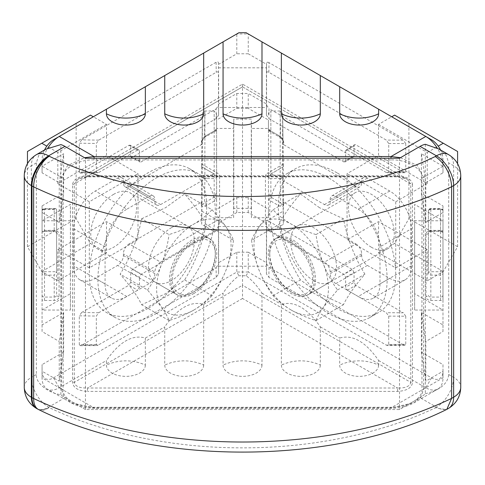 <?xml version="1.0" encoding="UTF-8"?>
<svg xmlns="http://www.w3.org/2000/svg" width="485" height="485" viewBox="0 0 485 485"><rect width="100%" height="100%" fill="white"/><g stroke="black" fill="none" stroke-linecap="round" stroke-linejoin="round"><path stroke-width="0.36" stroke-dasharray="2.42 1.82" d="M438.846 148.992L446.267 155.515L448.71 162.905L448.71 374.535L453.633 377.378A24.298 14.029 180 0 1 460.75 387.297M38.661 409.595A24.298 12.677 115.6 0 0 49.167 407.527C98.14 431.45 168.968 448.055 242.106 447.837C315.244 448.17 386.151 431.686 435.239 407.837L446.315 409.637M425.327 144.294L425.327 393.705A24.298 14.029 -60 0 1 420.077 397.688L399.525 409.546L85.457 409.546L64.942 397.706A24.298 14.029 -120 0 1 60.855 394.772C47.481 392.723 35.557 382.883 36.339 374.535L36.339 162.905L38.654 155.606L45.76 149.253M425.327 393.705C439.986 390.183 447.782 383.793 448.71 374.535M60.855 394.772L60.855 144.603M399.525 158.237L399.525 409.546M85.457 409.546L85.457 158.237M145.354 365.126A19.467 11.24 180 0 1 133.339 375.505A19.467 11.24 180 0 1 112.126 373.068A19.467 11.24 180 0 1 106.421 365.126L106.421 360.531C119.401 341.773 132.381 334.286 145.354 338.051L145.354 365.126A38.879 31.743 -0 0 0 125.888 360.858A38.879 31.743 -0 0 0 106.421 365.126M203.676 365.126A19.467 11.24 180 0 1 191.66 375.505A19.467 11.24 180 0 1 170.441 373.068A19.467 11.24 180 0 1 164.742 365.126L164.742 326.86C177.716 308.108 190.696 300.615 203.676 304.38L203.676 365.126A38.879 31.743 -0 0 0 184.209 360.858A38.879 31.743 -0 0 0 164.742 365.126M378.627 365.126A19.467 11.24 180 0 1 366.611 375.505A19.467 11.24 180 0 1 345.399 373.068A19.467 11.24 180 0 1 339.694 365.126L339.694 338.051C352.674 334.286 365.648 341.773 378.627 360.531L378.627 365.126A38.879 31.743 -0 0 0 359.161 360.858A38.879 31.743 -0 0 0 339.694 365.126M320.312 365.126A19.467 11.24 180 0 1 308.29 375.505A19.467 11.24 180 0 1 287.078 373.068A19.467 11.24 180 0 1 281.379 365.126L281.379 304.38C294.353 300.615 307.332 308.108 320.312 326.86L320.312 365.126A38.879 31.743 -0 0 0 300.845 360.858A38.879 31.743 -0 0 0 281.379 365.126M261.991 365.126A19.467 11.24 180 0 1 249.975 375.505A19.467 11.24 180 0 1 228.762 373.068A19.467 11.24 180 0 1 223.058 365.126L223.058 293.189C227.992 285.713 233.285 279.906 238.947 275.753L246.101 275.753C251.763 279.906 257.062 285.713 261.991 293.189L261.991 365.126A38.879 31.743 -0 0 0 242.524 360.858A38.879 31.743 -0 0 0 223.058 365.126M278.827 135.588L269.157 130.004L268.447 129.641L268.447 130.18C268.599 129.162 269.411 129.434 270.873 130.999L280.542 136.582L280.154 111.004L281.894 112.011L282.609 114.381L283.361 166.779C283.307 163.245 283.27 163.263 283.264 166.834L265.434 177.128A8.099 4.674 60 0 1 267.114 173.418A8.099 4.674 60 0 1 271.163 173.824L324.429 204.573A8.099 4.674 -120 0 0 328.478 204.973A8.099 4.674 -120 0 0 330.152 201.269L361.652 183.081A8.099 4.674 60 0 1 359.979 186.786A8.099 4.674 60 0 1 355.929 186.385L283.725 144.7L283.725 142.39C283.416 139.813 281.779 137.546 278.827 135.588A2.431 1.4 120 0 0 279.33 136.703A2.431 1.4 120 0 0 280.542 136.582L283.016 141.408L282.609 114.339M201.784 211.145L219.614 221.439A8.099 4.674 -60 0 1 213.891 231.357L201.687 224.312L201.784 166.834C201.778 163.263 201.748 163.245 201.687 166.779L202.033 141.408L204.506 136.582L214.176 130.999L214.176 111.004L215.898 111.999L216.607 114.393L216.607 130.18L216.607 129.641L215.898 130.004A2.431 1.4 60 0 1 215.388 131.12A2.431 1.4 60 0 1 214.176 130.999C215.643 129.434 216.449 129.162 216.607 130.18L216.607 120.007L216.607 128.422L233.618 128.422L233.758 119.074L251.297 119.074L251.436 128.422L268.447 128.422L268.447 120.007L248.253 108.349L248.253 93.472L236.795 93.472L218.468 104.051L218.62 115.23L216.237 118.564L141.153 161.917L139.959 162.051L139.431 160.923L139.431 151.005L138.91 149.877L137.716 150.01L98.71 172.533L97.346 172.969L96.327 171.945L96.327 143.463L98.71 140.129L216.237 72.271C217.68 71.562 218.468 71.756 218.62 72.859L218.62 115.23M215.898 130.004L206.228 135.588C203.27 137.546 201.639 139.813 201.323 142.39L201.323 144.7L129.125 186.385A8.099 4.674 -60 0 1 125.075 186.786A8.099 4.674 -60 0 1 123.396 183.081L123.396 181.426A8.099 4.674 120 0 0 121.717 177.716A8.099 4.674 120 0 0 117.667 178.122L95.333 191.017A30.779 17.769 120 0 0 73.568 228.714L73.568 265.75A30.779 17.769 120 0 0 79.94 279.839A30.779 17.769 120 0 0 95.333 278.311L117.667 265.416A8.099 4.674 120 0 0 123.396 255.498L123.396 253.843A8.099 4.674 -60 0 1 129.125 243.925L160.626 262.112L213.891 231.357M201.687 224.312L202.033 201.257A2.431 1.4 180 0 1 201.323 202.239L129.125 243.925M216.607 199.656L216.607 192.345L214.176 197.134A2.431 1.4 60 0 1 215.898 200.111L216.607 199.656L216.607 217.704L216.607 128.422M268.872 231.03L343.901 274.346L345.617 277.323L345.617 287.241L347.339 290.218L386.284 312.704L388.721 316.117L388.721 344.508L387.703 345.55L386.284 345.108L268.872 277.323L266.435 273.904L266.435 231.63C266.592 230.508 267.405 230.308 268.872 231.03L269.017 221.366C267.55 220.651 266.738 220.851 266.58 221.966L266.58 223.094L248.253 212.509L236.795 212.509L236.795 197.631L216.607 209.29M236.795 212.509L218.468 223.094L218.468 219.614L132.411 269.296L130.689 272.273L139.431 277.323L141.153 274.346L218.62 229.617L218.62 273.952L216.237 277.287L97.346 345.581L96.327 344.556L96.327 316.068L98.71 312.74L137.716 290.218L139.431 287.241L139.431 277.323M139.431 287.241L130.689 282.197L130.689 272.273M130.689 282.197L128.974 285.168L137.716 290.218M98.71 312.74L81.674 312.479L128.974 285.168M81.674 312.479L79.297 315.814L96.327 316.068M96.327 344.556L79.297 344.647L79.297 315.814M79.297 344.647L80.316 345.666L81.674 345.229L98.71 345.144M216.237 277.287L216.092 267.629L81.674 345.229M216.092 267.629L218.468 264.295L218.62 273.952M442.981 299.936L442.981 230.896A4.862 3.971 180 0 0 440.556 230.363L430.832 230.363A4.862 3.971 180 0 0 425.975 234.334L425.975 296.499A4.862 3.971 180 0 0 430.832 300.47L440.556 300.47A4.862 3.971 180 0 0 442.981 299.936L442.981 324.938L421.41 312.479L421.41 352.158L442.981 364.617L442.981 371.231A16.199 9.354 60 0 1 431.529 377.845L248.253 272.03L248.253 252.194L236.795 252.194L218.468 262.773L218.468 264.295M236.795 252.194L236.795 272.03L53.52 377.845A16.199 9.354 -60 0 1 42.068 371.231L42.068 364.617L42.068 371.231L59.249 381.149L59.249 341.47L63.644 312.479L42.068 324.938L42.068 299.936A4.862 3.971 180 0 0 44.499 300.47L54.217 300.47A4.862 3.971 180 0 0 59.079 296.499L59.079 234.334A4.862 3.971 180 0 0 54.217 230.363L44.499 230.363A4.862 3.971 180 0 0 42.068 230.896L42.068 205.895L63.644 193.436L63.644 153.757L42.068 166.216L42.068 159.601A16.199 9.354 -60 0 1 44.547 149.95M59.249 381.149L63.644 352.158L42.068 364.617M63.644 352.158L63.644 312.479M70.416 310.054L70.416 293.692L42.068 310.054L70.416 310.054L70.416 204.409L42.068 220.778L70.416 220.778M70.416 293.692L70.416 204.409M53.52 139.759L236.795 33.95L236.795 53.786L218.468 64.372L218.523 107.5L266.526 107.5L266.58 104.051L248.253 93.472M98.71 140.129L81.674 139.868L216.092 62.262C217.529 61.559 218.323 61.753 218.468 62.85L218.468 64.372M81.674 139.868L79.297 143.202L96.327 143.463M96.327 171.945L79.297 172.036L79.297 143.202M79.297 172.036L80.316 173.054L81.674 172.618L98.71 172.533M137.716 150.01L128.974 145.312L81.674 172.618M128.974 145.312L130.168 145.179L130.689 146.306L139.431 151.005M139.431 160.923L130.689 156.225L130.689 146.306M130.689 156.225L131.217 157.352L132.411 157.219L141.153 161.917M216.237 118.564L216.092 108.901L132.411 157.219M216.092 108.901L218.468 105.572M236.795 93.472L236.795 108.349L216.607 120.007M268.447 129.641L268.447 120.007M266.435 115.181L266.435 72.908C266.592 71.786 267.405 71.586 268.872 72.307L386.284 140.092L388.721 143.511L388.721 171.896L387.703 172.939L386.284 172.496L347.339 150.01L346.102 149.907L345.617 151.005L345.617 160.923L345.138 162.026L343.901 161.917L268.872 118.601L266.435 115.181L266.58 104.051M266.58 105.172L269.017 108.591L268.872 118.601M343.901 161.917L352.34 156.697L269.017 108.591M352.34 156.697L353.577 156.807L354.062 155.703L345.617 160.923M345.617 151.005L354.062 145.785L354.062 155.703M354.062 145.785L354.541 144.688L355.778 144.791L347.339 150.01M386.284 172.496L403.32 172.242L355.778 144.791M403.32 172.242L404.739 172.684L405.757 171.641L388.721 171.896M388.721 143.511L405.757 143.596L405.757 171.641M405.757 143.596L403.32 140.177L386.284 140.092M268.872 72.307L269.017 62.644L403.32 140.177M269.017 62.644C267.55 61.928 266.738 62.128 266.58 63.244L266.435 72.908L266.58 63.22L266.58 64.372L248.253 53.786L248.253 33.95L431.529 139.759M440.507 149.95A16.199 9.354 60 0 1 442.981 159.601L442.981 166.216L421.41 153.757L421.41 193.436L425.8 222.427L442.981 212.509L442.981 205.895L421.41 193.436M442.981 205.895L442.981 220.778L414.633 204.409L414.633 220.778L442.981 220.778L442.981 230.896M414.633 293.692L414.633 310.054L442.981 310.054L414.633 293.692L414.633 204.409M266.435 273.904L266.58 262.773L248.253 252.194M266.58 263.895L269.017 267.314L268.872 277.323M386.284 345.108L403.32 344.853L269.017 267.314M403.32 344.853L404.739 345.29L405.757 344.247L388.721 344.508M388.721 316.117L405.757 316.208L405.757 344.247M405.757 316.208L403.32 312.789L386.284 312.704M347.339 290.218L355.778 285.344L403.32 312.789M355.778 285.344L354.062 282.367L345.617 287.241M345.617 277.323L354.062 272.449L354.062 282.367M354.062 272.449L352.34 269.472L343.901 274.346M269.017 221.366L352.34 269.472M266.58 221.942L266.435 231.63L266.58 221.942M248.253 212.509L248.253 197.631L268.447 209.29L268.447 199.656L278.827 205.688C281.779 207.143 283.416 206.768 283.725 204.555L283.725 202.239A2.431 1.4 180 0 1 283.016 201.257L283.361 224.312L271.163 231.357L324.429 262.112L355.929 243.925L283.725 202.239M355.929 243.925A8.099 4.674 60 0 1 361.652 253.843L361.652 255.498A8.099 4.674 -120 0 0 367.381 265.416L389.722 278.311A30.779 17.769 -120 0 0 405.108 279.839A30.779 17.769 -120 0 0 411.486 265.75L411.486 228.714A30.779 17.769 -120 0 0 389.722 191.017L367.381 178.122A8.099 4.674 -120 0 0 363.332 177.716A8.099 4.674 -120 0 0 361.652 181.426L361.652 183.081M236.795 197.631L248.253 197.631M266.58 223.094L266.58 262.773M218.468 262.773L218.468 223.094M218.62 229.617L218.468 219.614M54.217 208.968L44.499 208.968L44.499 230.945L54.217 230.945L54.217 208.968L55.617 208.52L56.648 209.55L56.648 295.098L56.648 271.715L54.217 275.104L54.217 297.081L44.499 297.081L44.499 275.104L54.217 275.104M56.648 209.55L56.648 271.715L44.499 271.715L44.499 209.55L56.648 209.55M428.407 273.116L428.407 210.951L428.407 273.116A2.431 1.982 -0 0 0 430.832 275.104L440.556 275.104L440.556 297.081L430.832 297.081L430.832 209.55L440.556 209.55L440.556 271.715L430.832 271.715A2.431 1.4 0 0 0 428.407 273.116M246.101 275.753L248.253 272.03L236.795 272.03L238.947 275.753M236.795 108.349L248.253 108.349M266.526 107.5L266.58 64.372M218.468 104.051L218.523 107.5M87.452 175.806L397.597 175.806C406.582 176.352 411.541 179.22 412.492 184.403A2.431 1.4 180 0 1 410.771 183.991L242.524 86.857L242.524 285.259L410.771 382.392L410.771 183.991L406.915 179.026L397.597 176.382L87.452 176.382L78.14 179.026L74.278 183.991L74.278 382.392C75.12 386.321 79.51 388.194 87.452 388.012L87.452 391.401C78.473 390.855 73.508 387.988 72.562 382.804L72.562 184.403C73.508 179.22 78.473 176.352 87.452 175.806L87.452 176.831L87.452 176.382L242.524 86.857C242.524 83.287 242.524 83.287 242.524 86.857C242.524 83.287 242.524 83.287 242.524 86.857L74.278 183.991A2.431 1.4 180 0 1 72.562 184.403M123.396 183.081L154.897 201.269L154.897 199.614L123.396 181.426M154.897 201.269A8.099 4.674 120 0 0 156.576 204.973A8.099 4.674 120 0 0 160.626 204.573L213.891 173.824A8.099 4.674 -60 0 1 217.941 173.418A8.099 4.674 -60 0 1 219.614 177.128L201.784 166.834C201.778 163.263 201.748 163.245 201.687 166.779L213.891 173.824M219.614 221.439L219.614 177.128M160.626 262.112A8.099 4.674 120 0 0 154.897 272.03L123.396 253.843M123.396 255.498L154.897 273.685L154.897 272.03M154.897 273.685A8.099 4.674 -60 0 1 149.168 283.604L117.667 265.416M95.333 278.311L126.834 296.499L149.168 283.604M126.834 296.499A30.779 17.769 -60 0 1 111.441 298.026A30.779 17.769 -60 0 1 105.069 283.931L73.568 265.75M73.568 228.714L105.069 246.901L105.069 283.931M105.069 246.901A30.779 17.769 -60 0 1 126.834 209.205L95.333 191.017M117.667 178.122L149.168 196.304L126.834 209.205M149.168 196.304A8.099 4.674 -60 0 1 153.218 195.904A8.099 4.674 -60 0 1 154.897 199.614M42.068 230.896L42.068 299.936M42.068 324.938L42.068 331.552L59.249 341.47M42.068 205.895L42.068 331.552M378.627 360.531L425.8 387.764A24.298 14.029 -120 0 0 437.949 388.97A24.298 14.029 -120 0 0 442.981 377.845L442.981 371.231L425.8 381.149L425.8 341.47L442.981 331.552L442.981 212.509M421.41 153.757L425.8 182.748L425.8 222.427M425.8 182.748L442.981 172.83L442.981 159.601M442.981 172.83L442.981 166.216A24.298 14.029 -120 0 0 437.27 148.143M42.068 172.83L42.068 166.216L42.068 172.83L59.249 182.748L59.249 222.427L63.644 193.436M42.068 159.601L42.068 166.216A24.298 14.029 120 0 1 47.742 148.204M442.981 364.617L442.981 377.845L423.647 389.006L421.356 396.239L414.087 402.744L391.001 407.855L391.001 408.303L391.001 407.273C406.303 408.073 423.314 398.252 421.932 389.419L421.932 177.789C423.314 168.956 406.303 159.135 391.001 159.929L391.001 158.237M361.652 253.843L330.152 272.03L330.152 273.685L361.652 255.498M330.152 272.03A8.099 4.674 -120 0 0 324.429 262.112M271.163 231.357A8.099 4.674 60 0 1 265.434 221.439L265.434 177.128M361.652 181.426L330.152 199.614L330.152 201.269M330.152 199.614A8.099 4.674 60 0 1 331.831 195.904A8.099 4.674 60 0 1 335.881 196.304L367.381 178.122M389.722 191.017L358.221 209.205L335.881 196.304M358.221 209.205A30.779 17.769 60 0 1 379.985 246.901L411.486 228.714M411.486 265.75L379.985 283.931L379.985 246.901M379.985 283.931A30.779 17.769 60 0 1 373.608 298.026A30.779 17.769 60 0 1 358.221 296.499L389.722 278.311M367.381 265.416L335.881 283.604L358.221 296.499M335.881 283.604A8.099 4.674 60 0 1 330.152 273.685M42.068 212.509L59.249 222.427M431.529 377.845L425.8 387.764L391.001 407.855L94.048 407.855L70.962 402.744L63.693 396.239L61.401 389.006L42.068 377.845L42.068 371.231L42.068 377.845A24.298 14.029 120 0 0 47.1 388.97A24.298 14.029 120 0 0 59.249 387.764L106.421 360.531M145.354 338.051L164.742 326.86M203.676 304.38L223.058 293.189M261.991 293.189L281.379 304.38M320.312 326.86L339.694 338.051M391.001 159.929L94.048 159.929C78.746 159.135 61.734 168.956 63.123 177.789L63.123 389.419C61.734 398.252 78.746 408.073 94.048 407.273L391.001 407.273M63.123 389.419A2.431 1.4 0 0 1 61.401 389.006L61.401 177.377L67.5 165.646L84.523 157.698M400.483 157.686L417.536 165.627L423.647 177.377L423.647 389.006A2.431 1.4 0 0 1 421.932 389.419M442.981 324.938L442.981 331.552M248.253 53.786L236.795 53.786M246.101 32.707L248.253 33.95L236.795 33.95L238.947 32.707M421.41 312.479L425.8 341.47M421.41 352.158L425.8 381.149M59.249 182.748L63.644 153.757M271.163 173.824L283.361 166.779C283.307 163.245 283.27 163.263 283.264 166.834L283.361 224.312M280.154 111.004L270.873 111.004L270.873 130.999A2.431 1.4 120 0 1 269.66 131.12A2.431 1.4 120 0 1 269.157 130.004M268.441 130.125L268.447 199.656M216.607 217.704L233.618 217.704L233.758 208.356L251.297 208.356L251.436 217.704L268.447 217.704L268.447 209.29M268.447 217.704L268.447 128.422M216.607 130.125L216.607 129.641M216.607 192.345L216.607 114.393M206.228 135.588A2.431 1.4 60 0 1 205.725 136.703A2.431 1.4 60 0 1 204.506 136.582L204.894 111.004L204.876 175.158L214.176 175.158L214.176 197.134L204.506 202.718L204.876 178.541L214.176 178.541A2.431 1.982 -0 0 0 216.607 176.558A2.431 1.4 180 0 0 215.898 175.564A2.431 1.4 180 0 0 214.176 175.158L214.176 111.004L204.894 111.004C203.421 111.229 202.609 112.35 202.445 114.381L202.033 201.257M283.016 143.724A2.431 1.4 0 0 0 283.725 144.7M201.323 144.7A2.431 1.4 0 0 0 202.033 143.724M242.524 298.487L87.452 388.012L397.597 388.012L242.524 298.487L242.524 285.259L74.278 382.392A2.431 1.4 180 0 1 72.562 382.804M397.597 391.401L397.597 388.012C405.545 388.194 409.934 386.321 410.771 382.392A2.431 1.4 180 0 0 412.492 382.804C411.541 387.988 406.582 390.855 397.597 391.401L87.452 391.401M218.523 67.815L266.526 67.815M251.436 217.704L251.436 128.422M251.297 208.356L251.297 119.074M233.758 208.356L233.758 119.074M233.618 217.704L233.618 128.422M414.633 310.054L414.633 220.778M218.523 266.223L266.526 266.223M218.523 226.537L266.526 226.537M53.52 377.845L59.249 387.764L94.048 407.855L94.048 408.303L94.048 407.273M94.048 159.929L94.048 158.237M397.597 175.806L397.597 176.831L397.597 176.382L242.524 86.857M206.228 205.688A2.431 1.4 60 0 0 204.506 202.718C203.015 204.3 202.19 204.591 202.033 203.573A2.431 1.4 180 0 1 201.323 204.555C201.639 206.768 203.27 207.143 206.228 205.688L215.898 200.111M202.445 114.339L202.033 141.408L202.445 114.339M283.016 201.257L283.016 203.573C282.858 204.591 282.034 204.3 280.542 202.718A2.431 1.4 120 0 0 278.827 205.688M269.157 200.111A2.431 1.4 120 0 1 270.873 197.134L270.873 178.541L280.178 178.541L280.542 202.718L270.873 197.134L268.447 192.345M268.447 114.393C268.599 112.35 269.411 111.223 270.873 111.004L270.873 178.541A2.431 1.982 -0 0 1 268.447 176.558A2.431 1.4 0 0 1 270.873 175.158L280.178 175.158A2.431 1.4 180 0 1 281.894 175.564A2.431 1.4 180 0 1 282.609 176.546L282.609 114.381M193.842 242.27A30.373 17.539 120 0 0 172.363 279.469A30.373 17.539 120 0 0 193.842 291.873L192.412 292.697A32.398 18.703 -60 0 1 176.213 294.304A32.398 18.703 -60 0 1 171.247 268.338A32.398 18.703 -60 0 1 192.412 239.79A32.398 18.703 -60 0 1 208.611 238.183A32.398 18.703 -60 0 1 215.322 253.018A32.398 18.703 -60 0 1 192.412 292.697L193.842 291.867A30.373 17.539 120 0 0 193.842 291.867A30.373 17.539 120 0 0 215.322 254.667A30.373 17.539 120 0 0 193.842 242.27M113.66 194.321A32.398 18.703 120 0 0 92.496 222.876A32.398 18.703 120 0 0 97.461 248.835A32.398 18.703 120 0 0 113.66 247.229A32.398 18.703 120 0 0 134.824 218.68A32.398 18.703 120 0 0 129.859 192.721A32.398 18.703 120 0 0 113.66 194.321M27.463 163.627L27.463 246.732L41.783 271.533L57.818 280.791L57.818 249.708L89.319 267.896L138.001 239.79L138.001 173.654L106.5 155.467L106.5 124.384L93.326 116.782M89.319 267.896L89.319 201.76L138.001 173.654M57.818 249.708L106.5 221.603L138.001 239.79M89.319 201.76L57.818 183.579L106.5 155.467M57.818 183.579L57.818 152.49L106.5 124.384M57.818 152.49L46.815 146.143M90.465 115.127L76.145 123.396L76.145 218.626L90.465 243.428L106.5 252.685L106.5 221.603M27.463 151.502L76.145 123.396M27.463 246.732L76.145 218.626M41.783 271.533L90.465 243.428M57.818 280.791L106.5 252.685M291.206 291.873A30.373 17.539 60 0 1 291.206 291.867A30.373 17.539 60 0 1 269.733 254.667A30.373 17.539 60 0 1 291.206 242.27A30.373 17.539 60 0 1 312.686 279.469A30.373 17.539 60 0 1 291.206 291.873L292.643 292.697A32.398 18.703 -120 0 0 292.643 292.697A32.398 18.703 -120 0 0 308.842 294.304A32.398 18.703 -120 0 0 313.807 268.338A32.398 18.703 -120 0 0 292.643 239.79A32.398 18.703 -120 0 0 276.438 238.183A32.398 18.703 -120 0 0 269.733 253.018A32.398 18.703 -120 0 0 292.637 292.697L291.206 291.867M371.389 247.229A32.398 18.703 60 0 1 350.225 218.68A32.398 18.703 60 0 1 355.19 192.721A32.398 18.703 60 0 1 371.389 194.321A32.398 18.703 60 0 1 392.559 222.876A32.398 18.703 60 0 1 387.594 248.835A32.398 18.703 60 0 1 371.389 247.229M457.591 163.681L457.591 246.732L443.272 271.533L427.23 280.791L427.23 249.708L395.736 267.896L347.048 239.79L347.048 173.654L378.549 155.467L378.549 124.384L391.722 116.782M395.736 267.896L395.736 201.76L347.048 173.654M427.23 249.708L378.549 221.603L347.048 239.79M395.736 201.76L427.23 183.579L378.549 155.467M427.23 183.579L427.23 152.49L378.549 124.384M427.23 152.49L438.24 146.143M394.59 115.127L408.904 123.396L408.904 218.626L394.59 243.428L378.549 252.685L378.549 221.603M457.591 151.502L408.904 123.396M457.591 246.732L408.904 218.626M443.272 271.533L394.59 243.428M427.23 280.791L378.549 252.685M313.607 280.591A32.398 18.703 -120 0 0 329.806 282.197A32.398 18.703 -120 0 0 334.777 256.232A32.398 18.703 -120 0 0 313.607 227.683A32.398 18.703 -120 0 0 297.408 226.077A32.398 18.703 -120 0 0 292.443 252.042A32.398 18.703 -120 0 0 313.607 280.591M291.206 240.615A32.398 18.703 60 0 1 312.376 269.169A32.398 18.703 60 0 1 307.405 295.129A32.398 18.703 60 0 1 291.206 293.522A32.398 18.703 60 0 1 270.042 264.974A32.398 18.703 60 0 1 275.007 239.014A32.398 18.703 60 0 1 291.206 240.615M328.436 177.789A83.02 47.93 -120 0 0 286.926 173.678A83.02 47.93 -120 0 0 274.201 240.202A83.02 47.93 -120 0 0 328.436 313.365A83.02 47.93 -120 0 0 369.946 317.475A83.02 47.93 -120 0 0 382.671 250.951A83.02 47.93 -120 0 0 328.436 177.789M337.026 172.83A83.02 47.93 -120 0 0 295.517 168.719A83.02 47.93 -120 0 0 282.791 235.243A83.02 47.93 -120 0 0 337.026 308.405A83.02 47.93 -120 0 0 378.536 312.516A83.02 47.93 -120 0 0 391.262 245.986A83.02 47.93 -120 0 0 337.026 172.83M319.542 207.725L300.433 193.939C290.163 205.889 282.998 216.086 278.936 224.519C282.919 244.695 290.085 263.161 300.433 279.912L319.542 293.698L343.416 304.732C347.399 296.408 354.565 286.217 364.914 274.152C354.644 257.608 347.478 239.141 343.416 218.759L319.542 207.725M251.545 240.33C252.927 250.606 255.401 260.475 258.966 269.951C262.724 279.342 267.411 287.932 273.037 295.729C277.953 301.027 284.01 305.805 291.206 310.054C298.681 314.256 306.95 317.754 316.026 320.549C317.408 316.784 319.882 312.328 323.446 307.175L337.518 289.969C331.879 282.155 327.193 273.564 323.446 264.192C319.876 254.692 317.402 244.822 316.026 234.57C306.95 231.775 298.681 228.283 291.206 224.082C284.01 219.832 277.953 215.055 273.037 209.75C267.399 215.977 262.712 221.712 258.966 226.962C255.395 232.121 252.921 236.577 251.545 240.33L278.936 224.519M273.037 295.729L300.433 279.912M273.037 209.75L300.433 193.939M316.026 234.57L343.416 218.759M337.518 289.969L364.914 274.152M316.026 320.549L343.416 304.732M291.206 310.054A52.647 30.397 -120 0 0 323.446 307.175A52.647 30.397 -120 0 0 323.446 264.192A52.647 30.397 -120 0 0 291.206 224.082A52.647 30.397 -120 0 0 258.966 226.962A52.647 30.397 -120 0 0 258.966 269.951A52.647 30.397 -120 0 0 291.206 310.054M171.441 227.683A32.398 18.703 -60 0 1 187.64 226.077A32.398 18.703 -60 0 1 192.606 252.042A32.398 18.703 -60 0 1 171.441 280.591A32.398 18.703 -60 0 1 155.242 282.197A32.398 18.703 -60 0 1 150.277 256.232A32.398 18.703 -60 0 1 171.441 227.683M193.842 293.522A32.398 18.703 120 0 0 215.007 264.974A32.398 18.703 120 0 0 210.041 239.014A32.398 18.703 120 0 0 193.842 240.615A32.398 18.703 120 0 0 172.678 269.169A32.398 18.703 120 0 0 177.643 295.129A32.398 18.703 120 0 0 193.842 293.522M156.613 313.365A83.02 47.93 -60 0 1 115.103 317.475A83.02 47.93 -60 0 1 102.377 250.951A83.02 47.93 -60 0 1 156.613 177.789A83.02 47.93 -60 0 1 198.129 173.678A83.02 47.93 -60 0 1 210.854 240.202A83.02 47.93 -60 0 1 156.613 313.365M148.022 308.405A83.02 47.93 -60 0 1 106.512 312.516A83.02 47.93 -60 0 1 93.787 245.986A83.02 47.93 -60 0 1 148.022 172.83A83.02 47.93 -60 0 1 189.532 168.719A83.02 47.93 -60 0 1 202.263 235.243A83.02 47.93 -60 0 1 148.022 308.405M141.632 218.759L165.512 207.725L184.621 193.939C194.891 205.889 202.057 216.086 206.113 224.519C202.13 244.695 194.97 263.161 184.621 279.912L165.512 293.698L141.632 304.732C137.655 296.408 130.489 286.217 120.141 274.152C130.41 257.608 137.576 239.141 141.632 218.759L169.023 234.57C178.098 231.775 186.373 228.283 193.842 224.082C201.039 219.832 207.095 215.055 212.012 209.75L184.621 193.939M212.012 209.75C217.65 215.977 222.342 221.712 226.083 226.962C229.66 232.121 232.133 236.577 233.503 240.33L206.113 224.519M233.503 240.33C232.127 250.606 229.654 260.475 226.083 269.951C222.33 279.342 217.638 287.932 212.012 295.729L184.621 279.912M212.012 295.729C207.095 301.027 201.039 305.805 193.842 310.054C186.373 314.256 178.098 317.754 169.023 320.549C167.646 316.784 165.173 312.328 161.602 307.175L147.531 289.969L120.141 274.152M147.531 289.969C153.169 282.155 157.861 273.564 161.602 264.192C165.179 254.692 167.652 244.822 169.023 234.57M169.023 320.549L141.632 304.732M193.842 310.054A52.647 30.397 -60 0 1 161.602 307.175A52.647 30.397 -60 0 1 161.602 264.192A52.647 30.397 -60 0 1 193.842 224.082A52.647 30.397 -60 0 1 226.083 226.962A52.647 30.397 -60 0 1 226.083 269.951A52.647 30.397 -60 0 1 193.842 310.054M460.75 175.667A24.298 14.029 0 0 0 453.633 165.749L453.633 377.378A24.298 14.029 -60 0 1 436.451 407.139A24.298 14.029 -120 0 0 448.601 408.346M64.942 397.706L48.548 407.17L49.167 407.527A24.298 14.029 120 0 1 37.018 408.728M24.25 387.327A24.298 14.029 180 0 1 31.367 377.409A24.298 14.029 60 0 0 48.548 407.17A24.298 14.029 -60 0 1 36.399 408.37M36.339 374.535L31.367 377.409L31.367 165.779A24.298 14.029 0 0 0 24.25 175.697M448.601 154.624A24.298 14.029 -60 0 1 453.633 165.749L448.71 162.905M36.339 162.905L31.367 165.779A24.298 14.029 60 0 1 36.399 154.654M435.239 407.837L436.451 407.139L420.077 397.688M442.981 273.116A2.431 1.4 0 0 0 442.271 272.127A2.431 1.4 0 0 0 440.556 271.715L440.556 275.104A2.431 1.982 0 0 0 442.981 273.116M442.271 209.956A2.431 1.4 0 0 0 440.556 209.55L440.556 208.52L440.556 208.968L430.832 208.968L430.832 230.945L440.556 230.945L440.556 208.968A2.431 1.982 0 0 1 442.981 210.951A2.431 1.4 0 0 0 442.271 209.956M280.178 111.004L280.178 178.541A2.431 1.982 -0.9 0 0 282.609 176.546L283.016 203.573A2.431 1.4 0 0 0 283.725 204.555M201.323 202.239L201.323 204.555M442.981 166.216L423.647 177.377A2.431 1.4 0 0 1 421.932 177.789M63.123 177.789A2.431 1.4 0 0 1 61.401 177.377L42.068 166.216M412.492 184.403L412.492 382.804M265.434 221.439L283.264 211.145M355.929 186.385L324.429 204.573M160.626 204.573L129.125 186.385M216.092 62.262L216.237 72.271M141.153 274.346L132.411 269.296M44.499 230.363L44.499 231.393C42.195 232.23 41.383 232.745 42.068 232.927A2.431 1.982 -0 0 1 44.499 230.945L44.499 231.393L54.217 231.393L54.217 230.945A2.431 1.982 -0 0 1 56.648 232.927A2.431 1.4 0 0 0 59.079 234.334M44.499 208.968L44.499 209.55A2.431 1.4 180 0 0 42.068 210.951A2.431 1.982 -0 0 1 44.499 208.968M42.068 273.116A2.431 1.4 180 0 1 44.499 271.715L44.499 275.104A2.431 1.982 -0 0 1 42.068 273.116M44.499 300.47L44.499 297.081A2.431 1.982 -0 0 1 42.068 295.098M59.079 296.499A2.431 1.4 0 0 1 56.648 295.098A2.431 1.982 -0 0 1 54.217 297.081L54.217 300.47M204.876 178.541A2.431 1.982 0.9 0 1 202.445 176.546A2.431 1.4 0 0 1 204.876 175.158L204.876 178.541M442.981 295.098A2.431 1.982 0 0 1 440.556 297.081L440.556 300.47M430.832 300.47L430.832 297.081A2.431 1.982 0 0 1 428.407 295.098A2.431 1.4 0 0 1 425.975 296.499M440.556 230.945A2.431 1.982 0 0 1 442.981 232.927C443.636 232.654 442.823 232.145 440.556 231.393L440.556 230.945M430.832 209.55A2.431 1.4 0 0 0 428.407 210.951A2.431 1.982 180 0 1 430.832 208.968L430.832 209.55M425.975 234.334A2.431 1.4 0 0 0 428.407 232.927A2.431 1.982 0 0 1 430.832 230.945L430.832 231.393L440.556 231.393L440.556 230.363M430.832 230.363L430.832 231.393C428.534 232.23 427.721 232.745 428.407 232.927M56.648 232.927C57.327 232.745 56.521 232.23 54.217 231.393L54.217 230.363M201.323 142.39A2.431 1.4 0 0 0 202.033 141.408M283.725 142.39A2.431 1.4 180 0 1 283.016 141.408M437.949 388.97L414.087 402.744C407.697 406.363 400.004 408.212 391.001 408.303L94.048 408.303C85.045 408.212 77.351 406.363 70.962 402.744L47.1 388.97M406.915 179.026L242.524 84.117L78.14 179.026L87.452 176.831L397.597 176.831C402.762 177.267 405.866 178.001 406.915 179.026M283.295 164.075L267.114 173.418M153.218 195.904L121.717 177.716M201.76 164.075L217.941 173.418M125.075 186.786L156.576 204.973M359.979 186.786L328.478 204.973M331.831 195.904L363.332 177.716M111.441 298.026L79.94 279.839M373.608 298.026L405.108 279.839M80.316 345.666L97.346 345.581M131.229 157.358L139.971 162.057M80.316 173.054L97.346 172.969M138.898 149.871L130.156 145.173M404.739 172.684L387.703 172.939M353.589 156.794L345.15 162.014M346.09 149.913L354.529 144.694M404.739 345.29L387.703 345.55M42.068 210.951A2.431 2.431 0 0 1 44.499 208.52L55.617 208.52M442.981 210.951A2.431 2.431 0 0 0 440.556 208.52L430.832 208.52A2.431 2.431 0 0 0 428.407 210.951M202.033 141.384C201.22 142.129 203.458 137.831 205.725 136.703L216.607 130.604M268.447 130.604L280.821 137.819C282.64 140.038 283.367 141.226 283.016 141.384M176.213 294.304L97.461 248.835M208.611 238.183L129.859 192.721M215.322 254.667L215.322 253.018M269.733 254.667L269.733 253.018M276.438 238.183L355.19 192.721M308.842 294.304L387.594 248.835M307.405 295.129L329.806 282.197M286.926 173.678L295.517 168.719M369.946 317.475L378.536 312.516M275.007 239.014L297.408 226.077M210.041 239.014L187.64 226.077M115.103 317.475L106.512 312.516M198.129 173.678L189.532 168.719M177.643 295.129L155.242 282.197"/><path stroke-width="0.73" d="M460.75 387.297C460.471 396.433 456.421 403.447 448.601 408.346A24.298 14.029 -120 0 0 453.633 397.221L453.633 185.591A24.298 14.029 0 0 0 460.75 175.667L460.75 387.297A24.298 14.029 180 0 1 453.633 397.221L451.62 398.379L451.62 186.749C451.189 175.837 445.412 163.342 435.239 156.528C385.708 180.547 315.262 196.801 242.106 196.522C168.938 196.68 98.576 180.311 49.167 156.212A24.298 12.677 115.6 0 0 33.641 186.846L33.641 398.476A24.298 12.677 115.6 0 0 38.661 409.595L37.018 408.728A24.298 14.029 120 0 1 31.98 397.603A24.298 14.029 0 0 0 33.641 398.476A326.975 188.774 180 0 0 451.62 398.379L446.818 409.37L446.315 409.637C331.764 466.261 153.181 466.243 38.661 409.595M37.018 408.728L36.399 408.37A24.298 14.029 -60 0 1 31.367 397.251A24.298 14.029 180 0 1 24.25 387.327L24.25 175.697C24.529 166.567 28.579 159.553 36.399 154.654L45.76 149.253L60.855 144.603A24.298 14.029 -120 0 1 64.942 146.391L85.457 158.237L399.525 158.237L420.077 146.373A24.298 14.029 120 0 1 425.327 144.294L438.846 148.992L448.601 154.624A24.298 14.029 -60 0 0 436.451 155.831L435.239 156.528M437.27 148.143A24.298 14.029 -120 0 0 425.8 136.455L378.627 109.216L378.627 113.811A19.467 11.24 180 0 1 366.611 124.196A19.467 11.24 180 0 1 345.399 121.759A19.467 11.24 180 0 1 339.694 113.811L339.694 86.742L320.312 75.551L320.312 113.811A19.467 11.24 180 0 1 308.29 124.196A19.467 11.24 180 0 1 287.078 121.759A19.467 11.24 180 0 1 281.379 113.811L281.379 53.071L261.991 41.88L261.991 113.811A19.467 11.24 180 0 1 249.975 124.196A19.467 11.24 180 0 1 228.762 121.759A19.467 11.24 180 0 1 223.058 113.811L223.058 41.88L203.676 53.071L203.676 113.811A19.467 11.24 180 0 1 191.66 124.196A19.467 11.24 180 0 1 170.441 121.759A19.467 11.24 180 0 1 164.742 113.811L164.742 75.551L145.354 86.742L145.354 113.811A19.467 11.24 180 0 1 133.339 124.196A19.467 11.24 180 0 1 112.126 121.759A19.467 11.24 180 0 1 106.421 113.811L106.421 109.216L59.249 136.455A24.298 14.029 120 0 0 47.742 148.204M44.547 149.95A16.199 9.354 -60 0 1 53.52 139.759L59.249 136.455L53.52 139.759L59.249 136.455L94.048 156.546L391.001 156.546L400.483 157.686M391.001 158.237L391.001 156.546L425.8 136.455L431.529 139.759A16.199 9.354 60 0 1 440.507 149.95M84.523 157.698L94.048 156.546L94.048 158.237M378.627 109.216L339.694 86.742M261.991 41.88L246.101 32.707L238.947 32.707L223.058 41.88M320.312 75.551L281.379 53.071M145.354 86.742L106.421 109.216M203.676 53.071L164.742 75.551M93.326 116.782L90.465 115.127L27.463 151.502L27.463 163.627M46.815 146.143L41.783 143.233M391.722 116.782L394.59 115.127L457.591 151.502L457.591 163.681M438.24 146.143L443.272 143.233M31.367 397.251L31.367 185.622L31.98 185.973L31.98 397.603L31.367 397.251M24.25 175.697A24.298 14.029 0 0 0 31.367 185.622A24.298 14.029 -60 0 1 48.548 155.861L49.167 156.212A24.298 14.029 120 0 0 31.98 185.973A24.298 14.029 0 0 0 33.641 186.846A326.975 188.774 0 0 0 451.62 186.749L453.633 185.591A24.298 14.029 -120 0 0 436.451 155.831L420.077 146.373M36.399 154.654A24.298 14.029 60 0 1 48.548 155.861L64.942 146.391M106.421 113.811A38.879 31.743 180 0 0 125.888 118.079A38.879 31.743 180 0 0 145.354 113.811M164.742 113.811A38.879 31.743 180 0 0 184.209 118.079A38.879 31.743 180 0 0 203.676 113.811M339.694 113.811A38.879 31.743 180 0 0 359.161 118.079A38.879 31.743 180 0 0 378.627 113.811M281.379 113.811A38.879 31.743 180 0 0 300.845 118.079A38.879 31.743 180 0 0 320.312 113.811M223.058 113.811A38.879 31.743 180 0 0 242.524 118.079A38.879 31.743 180 0 0 261.991 113.811M460.75 175.667C460.453 166.488 456.403 159.474 448.601 154.624M36.399 408.37C28.597 403.526 24.547 396.512 24.25 387.327M448.601 408.346L446.818 409.37M431.529 139.759L425.8 136.455"/></g></svg>
